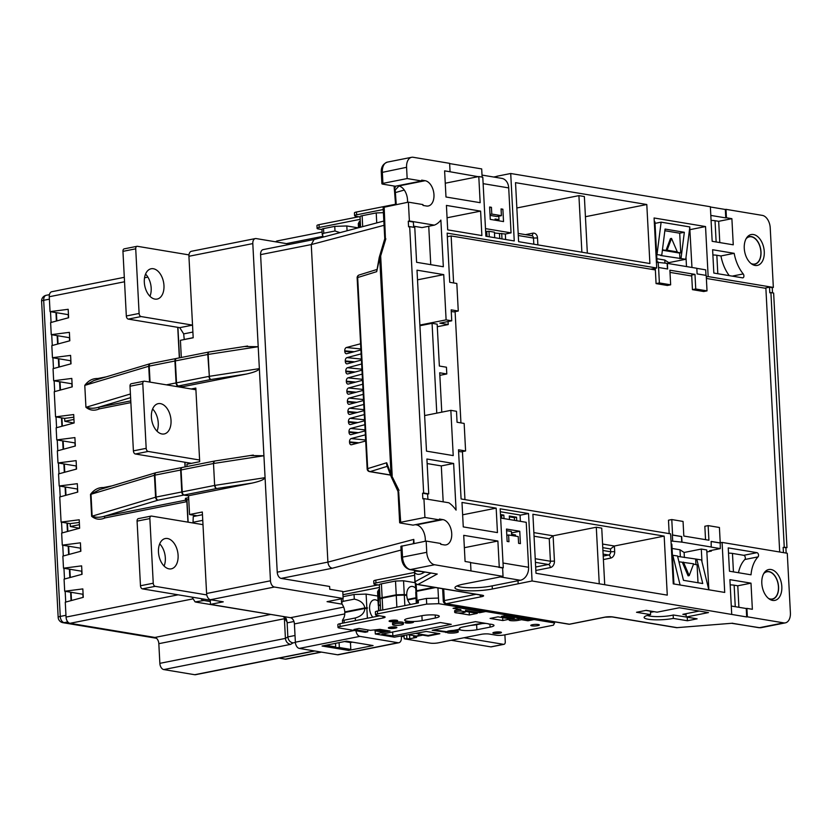 <?xml version="1.0" encoding="UTF-8"?>
<svg xmlns="http://www.w3.org/2000/svg" width="832" height="832" viewBox="0 0 832 832"><rect width="100%" height="100%" fill="white"/><g stroke="black" fill="none" stroke-linecap="round" stroke-linejoin="round"><path stroke-width="1.25" d="M394.472 620.682L391.945 620.984L394.472 620.682M391.165 621.348L396.23 620.755L391.165 621.348M410.322 622.118L407.794 622.409L410.322 622.118M407.014 622.773L412.079 622.19L407.014 622.773M393.713 627.474L391.175 627.775L393.713 627.474M390.406 628.139L395.46 627.546L390.406 628.139M498.274 632.497L495.747 632.788L498.274 632.497M494.967 633.152L500.032 632.57L494.967 633.152M395.918 627.037A4.295 0.77 177 0 0 391.144 627.047A4.295 0.77 177 0 0 388.326 627.921A4.295 0.77 177 0 0 389.303 628.358A4.295 0.77 177 0 0 394.077 628.347A4.295 0.77 177 0 0 396.895 627.474A4.295 0.77 177 0 0 395.918 627.037M412.526 621.681A4.295 0.77 177 0 0 407.753 621.691A4.295 0.77 177 0 0 404.934 622.565A4.295 0.77 177 0 0 405.912 622.991A4.295 0.77 177 0 0 410.686 622.981A4.295 0.77 177 0 0 413.504 622.118A4.295 0.77 177 0 0 412.526 621.681M396.677 620.246A4.295 0.77 177 0 0 391.903 620.256A4.295 0.77 177 0 0 389.085 621.13A4.295 0.77 177 0 0 390.062 621.566A4.295 0.77 177 0 0 394.836 621.556A4.295 0.77 177 0 0 397.654 620.682A4.295 0.77 177 0 0 396.677 620.246M500.479 632.06A4.295 0.77 177 0 0 495.706 632.07A4.295 0.77 177 0 0 492.887 632.944A4.295 0.77 177 0 0 493.865 633.37A4.295 0.77 177 0 0 498.638 633.36A4.295 0.77 177 0 0 501.457 632.486A4.295 0.77 177 0 0 500.479 632.06M538.366 624.53A4.295 0.77 177 0 0 533.593 624.541A4.295 0.77 177 0 0 530.774 625.414A4.295 0.77 177 0 0 531.752 625.841A4.295 0.77 177 0 0 536.526 625.83A4.295 0.77 177 0 0 539.344 624.967A4.295 0.77 177 0 0 538.366 624.53M514.166 617.209L514.228 618.498L511.15 619.112A5.72 1.019 177 0 0 509.07 620.017A5.72 1.019 177 0 0 510.38 620.599A5.72 1.019 177 0 0 518.419 620.329L521.508 619.715L527.956 620.786L534.134 619.559L554.58 622.97L554.528 621.837M510.598 619.237A5.72 1.019 177 0 0 518.346 618.925L521.144 618.363M433.69 629.959L446.93 631.738L446.961 632.299A5.72 1.019 177 0 0 446.95 632.362A5.72 1.019 177 0 0 448.261 632.944A5.72 1.019 177 0 0 454.626 632.923A5.72 1.019 177 0 0 458.38 631.769A5.72 1.019 177 0 0 457.07 631.186A5.72 1.019 177 0 0 453.461 631.01L453.43 630.448L459.878 629.169A10.722 1.914 177 0 1 459.326 628.607A10.722 1.914 177 0 1 463.216 626.912L476.434 624.281A10.722 1.914 177 0 1 486.044 623.418M446.93 631.738A5.72 1.019 -3 0 1 453.43 630.448M447.408 631.353A5.72 1.019 177 0 0 448.188 631.53A5.72 1.019 177 0 0 456.778 631.145M393.827 625.186A5.439 0.967 177 0 0 399.87 625.175A5.439 0.967 177 0 0 403.437 624.073A5.439 0.967 177 0 0 402.199 623.532A5.439 0.967 177 0 0 396.146 623.542A5.439 0.967 177 0 0 392.579 624.645A5.439 0.967 177 0 0 393.827 625.186M403.437 624.073L403.364 622.669A5.439 0.967 177 0 0 402.126 622.118A5.439 0.967 177 0 0 396.074 622.138A5.439 0.967 177 0 0 392.506 623.241L392.579 624.645M339.092 642.637L339.342 647.525L335.327 647.66L334.672 647.369L335.712 646.922L325.811 645.268M771.004 569.504A15.735 9.745 78.8 0 0 764.733 572.083A15.735 9.745 78.8 0 0 762.258 586.851A15.735 9.745 78.8 0 0 770.193 599.56A15.735 9.745 78.8 0 0 772.626 600.413A15.735 9.745 78.8 0 0 781.82 586.622A15.735 9.745 78.8 0 0 771.004 569.504M769.163 598.915A14.082 8.715 78.8 0 0 770.338 599.227A14.082 8.715 78.8 0 0 778.565 586.882A14.082 8.715 78.8 0 0 768.893 571.563A14.082 8.715 78.8 0 0 764.026 573.071M753.449 234.53A15.735 9.745 78.8 0 0 747.178 237.11A15.735 9.745 78.8 0 0 744.713 251.888A15.735 9.745 78.8 0 0 752.638 264.586A15.735 9.745 78.8 0 0 755.071 265.439A15.735 9.745 78.8 0 0 764.265 251.649A15.735 9.745 78.8 0 0 753.449 234.53M751.608 263.942A14.082 8.715 78.8 0 0 752.783 264.254A14.082 8.715 78.8 0 0 761.01 251.909A14.082 8.715 78.8 0 0 751.338 236.59A14.082 8.715 78.8 0 0 746.47 238.108M673.15 615.046L673.327 618.415A17.878 3.193 -3 0 1 648.201 619.258A17.878 3.193 -3 0 1 644.114 617.458A17.878 3.193 -3 0 1 650.603 614.63L636.511 612.279L646.204 610.355L657.114 612.175L679.359 607.755L708.458 612.591L686.202 617.011L697.112 618.831L687.419 620.755L673.327 618.415M520.073 515.216L528.538 513.531L532.074 580.975L492.346 589.004A22.88 4.087 -3 0 1 460.169 590.086A22.88 4.087 -3 0 1 454.948 587.787A22.88 4.087 -3 0 1 463.247 584.168L503.048 576.389L434.616 564.751L410.384 569.566L437.247 574.038L417.872 584.49L482.3 595.223A2.86 2.184 99.5 0 1 481.686 595.234L481.905 595.254M167.482 538.512A15.444 9.568 78.8 0 0 165.266 538.543A15.444 9.568 78.8 0 0 158.621 553.8A15.444 9.568 78.8 0 0 169.073 568.87A15.444 9.568 78.8 0 0 171.288 568.838A15.444 9.568 78.8 0 0 177.944 553.571A15.444 9.568 78.8 0 0 167.482 538.512M153.348 268.736A15.444 9.568 78.8 0 0 151.133 268.767A15.444 9.568 78.8 0 0 144.477 284.034A15.444 9.568 78.8 0 0 154.939 299.094A15.444 9.568 78.8 0 0 157.154 299.062A15.444 9.568 78.8 0 0 163.81 283.795A15.444 9.568 78.8 0 0 153.348 268.736M160.42 403.624A15.444 9.568 78.8 0 0 158.205 403.655A15.444 9.568 78.8 0 0 151.549 418.922A15.444 9.568 78.8 0 0 162.011 433.982A15.444 9.568 78.8 0 0 164.226 433.95A15.444 9.568 78.8 0 0 170.872 418.683A15.444 9.568 78.8 0 0 160.42 403.624M746.096 238.753A13.874 8.59 -101.2 0 1 749.351 236.818A13.874 8.59 -101.2 0 1 751.348 236.798A13.874 8.59 -101.2 0 1 760.739 250.318A13.874 8.59 -101.2 0 1 754.759 264.025A13.874 8.59 -101.2 0 1 752.773 264.056A13.874 8.59 -101.2 0 1 751.015 263.494M763.651 573.716A13.874 8.59 -101.2 0 1 766.906 571.792A13.874 8.59 -101.2 0 1 768.903 571.761A13.874 8.59 -101.2 0 1 778.294 585.291A13.874 8.59 -101.2 0 1 772.314 598.998A13.874 8.59 -101.2 0 1 770.328 599.019A13.874 8.59 -101.2 0 1 768.57 598.458M360.526 225.919L359.674 226.096L359.434 227.5M416.01 597.761L407.534 599.446M380.39 604.833L378.487 605.218L378.966 594.225L379.818 594.048M405.205 595.254L406.734 594.953A10.015 6.198 -101.2 0 1 411.154 586.477A10.015 6.198 -101.2 0 1 412.589 586.456A10.015 6.198 -101.2 0 1 415.501 587.985M372.778 617.178A10.015 6.198 -101.2 0 1 369.595 606.809A10.015 6.198 -101.2 0 1 373.994 599.841A10.015 6.198 -101.2 0 1 375.43 599.82A10.015 6.198 -101.2 0 1 378.05 601.099M664.175 536.12L667.274 595.13L535.995 573.279L532.896 514.259L664.175 536.12L614.39 546.01L610.522 548.954L602.774 547.664M532.074 580.975L746.689 616.949L746.252 608.514L731.286 606.029M188.76 499.418L186.961 499.772L188.136 522.174M181.792 491.962L180.638 470.038L154.929 475.145L156.083 497.068L181.792 491.962A2.86 1.768 78.8 0 0 183.758 495.071L158.049 500.178L104.052 516.35L185.38 500.198L186.878 501.654L187.949 522.142M200.928 598.614A5.72 3.546 78.8 0 0 201.854 599.726L202.301 599.633A5.72 3.546 78.8 0 0 203.965 600.506L195.125 601.91L192.015 597.126M177.736 327.33L179.338 357.874M177.923 327.361L179.514 357.843M581.88 252.21L578.916 195.634L516.849 207.969M578.916 195.634L584.366 196.539L587.34 253.115M585.426 216.715L646.797 204.516L515.518 182.666L518.617 241.675L649.896 263.536L646.797 204.516M411.622 157.3A11.44 7.082 78.8 0 0 406.578 167.315L381.306 172.578C380.91 167.346 382.938 163.862 387.39 162.115L411.622 157.3A11.44 7.082 78.8 0 1 413.254 157.29L449.623 163.342L450.06 171.766L444.61 170.862L445.983 196.997L480.158 202.686L478.795 176.55L482.789 177.216L485.888 236.226L514.249 240.947L510.713 173.503L710.362 206.742L712.171 241.311L733.262 244.816L731.89 218.681L718.671 221.312L715.031 220.709L716.144 241.966M413.65 227.271L413.379 222.05L408.283 221.208L409.386 220.99L408.398 202.155L422.947 204.578L422.989 205.421L426.442 206.003A12.875 7.966 78.8 0 0 428.293 205.982A12.875 7.966 78.8 0 0 433.836 193.253A12.875 7.966 78.8 0 0 425.121 180.71L421.668 180.138L421.71 180.981L407.16 178.558L406.578 167.315M409.386 220.99L434.335 225.139A33.03 20.457 78.8 0 0 440.877 220.095L443.331 266.75L416.603 262.298L414.773 227.458L409.677 226.606L423.644 493.012L428.73 493.854L426.91 459.014L453.638 463.466L456.082 510.12A33.03 20.457 -101.2 0 0 448.885 502.788L423.935 498.628L424.923 517.462L439.473 519.886L439.421 519.033L442.884 519.615A12.875 7.966 78.8 0 1 451.599 532.158A12.875 7.966 78.8 0 1 446.056 544.877A12.875 7.966 78.8 0 1 444.205 544.908L440.752 544.326L440.71 543.483L426.161 541.06L426.754 552.302A11.44 7.082 78.8 0 0 434.616 564.751M528.538 513.531L500.167 508.81L503.266 567.83L499.262 567.164L497.89 541.029L463.715 535.34L465.078 561.475L470.538 562.38L470.974 570.814M731.63 623.293L759.481 627.682L783.713 622.866L747.354 616.814L746.907 608.39L752.367 609.294L750.994 583.159L729.903 579.654L731.713 614.214M783.713 622.866A11.44 7.082 78.8 0 0 785.356 622.856A11.44 7.082 78.8 0 0 790.4 612.841L787.28 553.27L722.093 542.412L724.714 592.436L673.254 583.866L670.634 533.853L461.084 498.961L458.505 449.79L465.598 450.965L464.152 423.426L457.059 422.25L456.487 411.289L450.85 410.353L453.222 455.593L426.494 451.142L417.009 270.171L443.737 274.622L446.108 319.862L451.745 320.798L451.173 309.837L458.266 311.022L456.82 283.483L449.727 282.298L447.148 233.126L656.708 268.008L654.087 217.984L705.536 226.554L708.157 276.578L773.344 287.425L770.224 227.854A11.44 7.082 78.8 0 0 762.362 215.394L725.993 209.342L726.44 217.776L731.89 218.681M734.167 253.323A32.895 20.363 78.8 0 0 743.215 273.926A2.288 1.414 -101.2 0 1 743.891 276.286A2.288 1.414 -101.2 0 1 742.893 277.836A2.288 1.414 -101.2 0 1 742.56 277.846L713.835 273.062L712.608 249.735L734.167 253.323L720.949 255.954L716.841 255.268L717.808 273.728M480.605 211.12L446.42 205.421L447.699 229.871L481.884 235.56L480.605 211.12L447.065 217.776M728.239 547.893L729.456 571.22L751.015 574.808A32.895 20.363 -101.2 0 1 758.046 556.878L744.827 559.51A2.288 1.414 78.8 0 0 745.212 557.076A2.288 1.414 78.8 0 0 743.756 555.308L756.964 552.677L728.239 547.893M756.964 552.677A2.288 1.414 -101.2 0 1 758.43 554.455A2.288 1.414 -101.2 0 1 758.046 556.878M461.989 502.455L496.174 508.144L497.453 532.594L463.268 526.906L461.989 502.455M447.335 236.714L451.142 235.955L453.606 282.942M455.104 311.646L460.938 422.895M462.436 451.599L464.953 499.606M448.053 321.537L448.219 324.553L439.847 323.17L451.745 320.798M437.289 326.726L448.219 324.553M439.837 375.346L446.794 373.963L446.441 367.214L439.358 366.038L437.164 324.168L432.068 323.315L419.921 325.728M419.89 325.073L446.108 319.862M417.518 279.833L443.737 274.622M786.978 547.643L784.254 547.196L770.91 292.594L773.635 293.041L786.978 547.643L783.151 547.414L783.432 552.625M495.134 220.189L495.071 219.003L498.982 219.648L498.794 216.185M501.093 209.581L502.882 209.217L501.062 208.915L501.415 215.665L497.016 216.538L490.048 215.384M482.009 175.084L501.769 178.37A11.44 8.746 99.5 0 1 508.706 187.907L511.056 232.866L485.482 228.613M502.882 209.217L503.526 221.582L490.256 219.378L489.611 207.012L491.431 207.314L489.642 207.667M501.415 215.665L491.785 214.063L491.431 207.314M505.617 239.512L505.336 234.01L511.056 232.866M494.468 233.002L505.336 234.01M501.696 233.397L501.987 238.909M494.707 237.702L494.426 232.19L488.966 231.286L489.258 236.787M696.821 268.278L667.368 263.38L667.659 268.996L658.57 267.488L659.381 282.942L670.654 284.814L669.885 270.202L694.98 274.383L695.75 288.995L707.023 290.867L706.212 275.413L697.112 273.905L696.821 268.278M656.406 262.236L667.368 263.38M696.831 268.362L705.692 269.838L705.983 275.371M658.06 261.903L658.57 267.488M652.683 269.506L655.314 268.986L656.074 283.598L659.381 282.942M695.75 288.995L692.442 289.65L703.716 291.522L707.023 290.867M668.928 262.621L668.98 263.64M664.862 230.724L679.702 233.199L684.341 232.274L665.07 229.06L661.752 255.278L660.65 255.497L685.755 259.272L668.772 262.642L664.799 260.052L664.966 263.058M661.752 255.278L656.666 254.561M656.885 258.731L664.799 260.052M677.29 251.888L667.108 250.193L671.528 238.399L677.29 251.888L676.187 252.106L680.732 252.866L679.702 233.199M662.438 249.818L666.006 250.411L670.426 238.618L671.528 238.399M657.02 254.488L661.118 222.165L655.034 223.371M685.755 259.272L689.842 226.938L661.118 222.165M679.921 258.71L679.63 253.084L680.732 252.866M681.023 258.482L684.341 232.274M706.285 276.942L708.157 276.578M692.442 289.65L691.673 275.038L694.98 274.383M650.77 269.183L656.708 268.008M764.691 288.153L769.517 287.186L769.808 292.812L770.91 292.594M772.522 292.864L772.242 287.643L769.517 287.186M772.242 287.643L773.344 287.425M478.795 176.55L445.255 183.217M719.794 242.58L718.671 221.312M515.559 536.141L515.497 534.955L511.586 534.3L511.441 531.492L506.574 530.681M508.602 534.976L518.232 536.578L518.586 543.327L520.406 543.629L519.761 531.263L506.49 529.058L507.135 541.424L508.955 541.726L508.602 534.976L506.813 535.33M604.718 584.719L601.744 528.133L596.294 527.228L553.114 535.808L554.445 561.101A5.72 4.378 -80.5 0 1 550.337 567.59L535.85 570.471M596.294 527.228L599.258 583.804M711.433 547.05L681.98 542.142L681.678 536.526L672.589 535.007L671.778 519.553L683.051 521.435L683.821 536.047L708.916 540.218L708.146 525.606L719.42 527.488L720.231 542.942L711.142 541.424L711.214 547.092L720.304 548.6L720.231 542.942M671.008 540.998L681.98 542.142M673.93 583.981L671.84 544.159L671.174 544.045M684.382 557.513L684.112 552.479L679.983 549.775L672.069 548.454M684.112 552.479L701.303 549.058L701.969 561.829M708.843 589.794L706.753 549.973L701.303 549.058M706.857 551.97L711.422 551.065L711.381 550.378M720.304 548.6L709.509 550.753L711.422 551.065M677.612 556.379L696.779 559.177L702.749 583.544L683.478 580.33L677.508 555.963L672.422 555.246M708.812 589.784L701.511 559.957L696.779 559.177M693.493 564.2L697.081 564.793L698.017 582.754M682.344 562.338L688.106 575.838L689.208 575.619L693.628 563.815L678.933 561.777M497.89 541.029L464.36 547.695M499.262 567.164L470.548 562.619M750.994 583.159L737.776 585.79L738.91 607.298M737.776 585.79L734.136 585.177L735.259 606.684M314.09 239.491L311.262 244.566L327.902 562.11C328.338 565.531 329.784 567.58 332.238 568.256L281.164 578.406L329.618 586.466L329.774 589.274L342.774 591.448L343.138 598.468L274.404 587.028L210.527 599.716A5.72 3.546 -101.2 0 1 206.783 594.922A5.72 3.546 -101.2 0 1 206.596 593.497L270.473 580.798A5.72 3.546 78.8 0 0 274.404 587.028M453.461 631.01L459.909 629.73L459.878 629.169M488.53 623.834L475.457 621.66L432.172 630.261L446.961 632.299M488.54 624.042A10.722 1.914 -3 0 1 494 625.414A10.722 1.914 -3 0 1 490.1 627.12L476.882 629.741A10.722 1.914 -3 0 1 459.909 629.73M554.58 622.97L553.426 625.186L504.306 634.951A5.72 1.019 177 0 1 496.267 635.222L489.268 634.057A5.72 1.019 -3 0 0 481.218 634.327L438.266 642.855A5.72 1.019 177 0 1 430.227 643.126L404.227 638.799L409.781 638.758L416.603 637.406L413.702 636.917L422.729 635.128L428.178 636.033L439.858 633.714L426.223 631.446L394.41 637.166L375.315 633.984L390.073 631.051L379.891 629.366L370.292 630.334L359.018 628.462L353.954 629.47L367.775 631.769L365.134 632.289L339.31 627.994A5.72 1.019 177 0 1 338.01 627.422L337.854 624.614A5.72 1.019 -3 0 1 339.934 623.709L379.662 615.805M514.228 618.498L501.415 616.366L507.582 615.139L485.763 611.51L479.596 612.737L465.473 610.386L465.546 611.79L460.876 611.01L460.803 609.606A5.439 0.967 177 0 0 454.626 610.896L454.698 612.3A5.439 0.967 177 0 0 460.013 612.997A5.439 0.967 177 0 0 465.546 611.79M460.803 609.606L453.045 608.317L459.212 607.09L438.766 603.689L426.702 604.094L426.4 598.468L418.257 600.09L418.402 602.898L377.426 611.042L377.572 613.85L426.702 604.094M377.572 613.85A5.72 1.019 177 0 0 375.502 614.754A5.72 1.019 177 0 0 376.802 615.337L383.802 616.502A5.72 1.019 -3 0 1 385.112 617.074A5.72 1.019 -3 0 1 383.042 617.978L382.949 616.356M339.934 623.709L340.08 626.517L383.042 617.978M340.08 626.517A5.72 1.019 177 0 0 338.01 627.422M381.961 634.13L440.336 622.534L451.246 624.343L392.87 635.95L381.961 634.13M510.734 618.966L502.798 620.537L490.079 618.426L498.004 616.845L510.734 618.966M465.535 611.437L477.277 613.392L469.352 614.973L457.496 612.997M435.375 617.999L422.157 620.63A10.722 1.914 -3 0 1 410.821 621.462A10.722 1.914 -3 0 1 404.633 620.058A10.722 1.914 -3 0 1 408.522 618.363L421.741 615.732A10.722 1.914 -3 0 1 433.077 614.9A10.722 1.914 -3 0 1 439.265 616.304A10.722 1.914 -3 0 1 435.375 617.999L435.219 615.025M319.02 224.661L319.166 227.469A5.72 1.019 177 0 0 317.096 228.374L316.95 225.566A5.72 1.019 -3 0 1 319.02 224.661L358.758 216.767M356.512 212.004L356.658 214.812A5.72 1.019 177 0 0 354.588 215.717L354.442 212.909A5.72 1.019 -3 0 1 356.512 212.004L395.543 204.246M346.33 612.175L344.781 611.915A10.015 6.198 -101.2 0 0 342.618 605.01L341.536 602.649L343.054 601.359L354.297 599.123L354.047 594.495L366.111 594.09L366.839 607.859L367.567 607.984L365.03 608.483M375.149 630.822L375.315 633.984M344.802 612.477A10.015 6.198 -101.2 0 1 343.335 618.779L342.462 620.266L344.042 620.204L355.285 617.978C361.327 616.21 364.52 613.049 364.853 608.494L344.802 612.477M404.04 635.315L404.227 638.799M367.38 618.249L366.86 608.421L367.567 607.984M437.934 587.943L438.766 603.689M435.614 587.558L416.53 591.354L417.102 602.316L418.257 600.09M416.146 584.064L416.499 590.793L434.054 587.298M459.16 605.956L459.212 607.09M379.35 585.114L375.19 584.418A5.72 1.019 177 0 1 373.88 583.846L373.734 581.038A5.72 1.019 -3 0 1 375.804 580.133L414.378 572.468M396.874 607.173L396.261 595.379L382.158 598.177A5.72 1.019 177 0 0 380.089 599.082L380.682 610.397M382.127 597.615L396.23 594.818L395.512 581.048L381.41 583.846L382.127 597.615A5.72 1.019 -3 0 0 380.058 598.52A5.72 1.019 -3 0 0 380.286 598.79M416.302 603.314L415.761 592.831L416.53 591.354M415.251 583.107L416.021 592.322M404.851 605.592L404.3 595.109L406.754 595.514A10.015 6.198 -101.2 0 0 410.55 604.458M415.054 582.691L403.551 580.778L404.269 594.547L406.734 594.953M378.934 605.696L378.29 605.582L377.572 591.812L378.726 589.597L378.966 594.225M378.56 610.813L378.508 605.779L379.049 610.719M377.79 596.034L366.111 594.09M344.781 611.915L364.822 607.932C364.01 603.408 360.506 600.475 354.297 599.123M378.508 605.779L380.411 605.394M407.722 599.976L416.042 598.322M404.3 595.109L396.261 595.379M396.23 594.818L404.269 594.547M395.512 581.048L403.551 580.778M415.73 592.27L416.499 590.793M366.86 608.421L364.853 608.494M355.42 620.63L355.285 617.978M364.822 607.932L366.839 607.859M380.058 598.52L379.33 584.75A5.72 1.019 -3 0 1 381.41 583.846M323.409 237.026A10.015 6.198 78.8 0 0 323.326 236.881L322.244 234.52L321.963 229.278A4.295 0.77 -3 0 1 323.523 228.602L323.762 233.23L322.244 234.52M321.984 229.549L318.396 228.956A5.72 1.019 177 0 1 317.096 228.374M360.058 216.986L355.898 216.289A5.72 1.019 177 0 1 354.588 215.717M358.488 227.75L358.28 223.683L359.424 221.468L359.674 226.096M358.124 227.843L346.819 225.961L347.069 230.766M376.74 222.924L376.22 212.919L362.118 215.717L362.69 226.637M339.986 232.638L334.994 230.994L323.762 233.23M376.22 212.919L383.406 212.68M334.994 230.994L334.755 226.366L346.819 225.961M360.599 227.188L360.038 216.622A5.72 1.019 -3 0 1 362.118 215.717M356.658 214.812L383.24 209.529M534.071 618.426L534.134 619.559M482.31 623.553L476.622 624.686A10.722 1.914 -3 0 1 470.756 625.414M457.486 607.766L460.127 607.246L484.858 611.364L482.206 611.884L457.465 607.443M460.127 607.246L460.065 606.112M484.858 611.364L484.796 610.23M485.701 610.376L485.763 611.51M507.52 614.006L507.582 615.139M379.579 589.42L378.726 589.597M354.047 594.495L343.044 596.69M375.804 580.133L375.96 582.941L414.523 575.276M342.94 594.714L379.475 587.454M342.794 591.906L378.05 584.896M290.212 244.244L256.142 238.566A5.72 3.546 78.8 0 0 255.33 238.576A5.72 3.546 78.8 0 0 252.803 243.589L263.921 455.749L213.897 463.445A2.86 1.383 -98.7 0 1 214.885 460.99A2.86 1.383 -98.7 0 1 215.166 461.001M270.473 580.798L265.075 477.672C264.326 479.534 259.99 481.333 252.075 483.09L216.611 488.54A2.86 1.383 -98.7 0 1 215.041 485.358L265.075 477.672L263.921 455.749L250.63 455.551M281.164 578.406A5.72 3.546 -101.2 0 1 277.233 572.177L327.902 562.11L413.795 539.396L414.014 543.483M384.072 225.306L311.262 244.566L260.593 254.634L277.233 572.177M260.593 254.634A5.72 3.546 -101.2 0 1 263.11 249.621L314.007 239.512M360.287 221.291L359.424 221.468M334.755 226.366L323.523 228.602M192.317 599.009L69.982 623.314L154.898 637.447L270.358 614.505M69.982 623.314A5.72 3.546 -101.2 0 1 66.05 617.084L178.131 594.818M124.54 281.767L49.265 296.733L50.045 311.626L68.172 309.296L68.619 317.73L50.617 322.587L51.251 334.662L69.378 332.342L69.826 340.777L51.823 345.623L52.458 357.708L70.595 355.389L71.032 363.813L53.04 368.67L53.664 380.754L71.802 378.425L72.238 386.859L54.246 391.716L55.557 416.863L73.694 414.544L74.131 422.968L56.139 427.825L56.763 439.91L74.901 437.58L75.338 446.014L57.346 450.871L57.98 462.946L76.107 460.626L76.544 469.061L58.552 473.907L59.186 485.992L77.314 483.673L77.75 492.097L59.758 496.954L61.079 522.101L79.206 519.782L79.643 528.206L61.651 533.062L62.286 545.147L80.413 542.818L80.86 551.252L62.858 556.109L63.492 568.194L81.619 565.864L82.066 574.298L64.064 579.145L64.698 591.23L82.826 588.91L83.273 597.334L65.27 602.191L66.05 617.084M321.485 652.111L286.083 659.142A5.72 3.546 -101.2 0 1 285.262 659.152L321.058 652.038M279.032 658.112L285.262 659.152M314.829 650.998L195.52 674.71A5.72 3.546 -101.2 0 1 194.698 674.71L163.79 669.573A5.72 3.546 -101.2 0 1 159.858 663.343L158.829 643.677A5.72 3.546 78.8 0 0 154.898 637.447M401.326 636.303L404.123 636.771M356.002 630.77A5.72 3.546 78.8 0 0 359.882 636.376L398.06 642.73A5.72 3.546 78.8 0 0 398.882 642.72A5.72 3.546 78.8 0 0 401.398 637.718L401.305 635.794M398.882 642.72L338.302 654.763A5.72 3.546 -101.2 0 1 337.48 654.774L299.302 648.409A5.72 3.546 -101.2 0 1 295.37 642.19L294.414 623.927A5.72 3.546 78.8 0 0 290.482 617.698L343.678 607.121M373.079 645.57L348.629 650.426L322.078 646.017L346.528 641.15L373.079 645.57M335.525 643.344L335.712 646.922M339.342 647.525L350.802 649.428L348.598 649.865L348.629 650.426M350.438 642.522L350.802 649.428M401.315 636.147L404.113 636.615M290.482 617.698L210.475 604.375L223.257 601.838L210.527 599.716M342.118 604.167L327.059 601.661L343.138 598.468M275.714 241.821A5.72 3.546 -101.2 0 1 277.129 240.947L322.109 232.014M437.247 574.038L409.76 569.587C404.83 568.038 402.074 564.034 401.482 557.575L400.889 546.333L426.161 541.06M398.674 491.826L400.691 522.278L424.923 517.462M427.908 499.294L427.627 494.073L422.542 493.23L422.833 498.846L423.935 498.628M422.542 493.23L423.644 493.012M408.283 221.208L408.574 226.824L409.677 226.606M379.746 255.434L380.671 255.954L379.704 257.795A2.86 0.562 -167.7 0 1 379.246 257.358L384.769 238.763L383.126 207.428L408.398 202.155M746.689 616.949L747.354 616.814M364.842 424.694L350.667 428.449A2.86 1.83 -84.3 0 0 348.982 431.746L349.014 432.307A2.86 1.83 -84.3 0 0 350.563 434.668A2.86 1.83 -84.3 0 0 350.99 434.626L365.175 430.882M365.373 434.814L351.198 438.568A2.86 1.83 -84.3 0 0 349.513 441.865L349.544 442.426A2.86 1.83 -84.3 0 0 351.094 444.787A2.86 1.83 -84.3 0 0 351.52 444.746L365.706 441.002M364.312 414.586L350.137 418.33A2.86 1.83 -84.3 0 0 348.452 421.626L348.483 422.188A2.86 1.83 -84.3 0 0 350.033 424.549A2.86 1.83 -84.3 0 0 350.459 424.518L364.645 420.763M363.782 404.466L349.606 408.21A2.86 1.83 -84.3 0 0 347.922 411.507L347.953 412.069A2.86 1.83 -84.3 0 0 349.502 414.43A2.86 1.83 -84.3 0 0 349.929 414.398L364.114 410.644M363.262 394.347L349.076 398.102A2.86 1.83 -84.3 0 0 347.391 401.398L347.422 401.96A2.86 1.83 -84.3 0 0 348.972 404.321A2.86 1.83 -84.3 0 0 349.409 404.279L363.584 400.535M362.731 384.228L348.546 387.982A2.86 1.83 -84.3 0 0 346.861 391.279L346.892 391.841A2.86 1.83 -84.3 0 0 348.442 394.202A2.86 1.83 -84.3 0 0 348.878 394.16L363.054 390.416M362.201 374.119L348.015 377.863A2.86 1.83 -84.3 0 0 346.33 381.16L346.362 381.722A2.86 1.83 -84.3 0 0 347.911 384.082A2.86 1.83 -84.3 0 0 348.348 384.051L362.523 380.297M361.67 364L347.485 367.744A2.86 1.83 -84.3 0 0 345.8 371.041L345.831 371.602A2.86 1.83 -84.3 0 0 347.381 373.963A2.86 1.83 -84.3 0 0 347.818 373.932L361.993 370.178M361.14 353.881L346.954 357.635A2.86 1.83 -84.3 0 0 345.27 360.932L345.301 361.494A2.86 1.83 -84.3 0 0 346.85 363.854A2.86 1.83 -84.3 0 0 347.287 363.813L361.462 360.069M360.61 343.762L346.424 347.516A2.86 1.83 -84.3 0 0 344.739 350.813L344.77 351.374A2.86 1.83 -84.3 0 0 346.32 353.735A2.86 1.83 -84.3 0 0 346.757 353.694L360.932 349.95M415.324 524.68L416.447 524.867A12.875 7.966 -101.2 0 1 425.266 541.237M400.691 522.278L399.651 522.725L400.306 523.016L413.036 525.138L439.473 519.886M387.39 162.115A11.44 7.082 78.8 0 0 382.346 172.13L382.928 183.373L407.16 178.558M397.561 185.775L398.684 185.962A12.875 7.966 -101.2 0 1 407.503 202.342M382.928 183.373L381.898 183.82L382.543 184.111L395.273 186.233L421.71 180.981M151.122 516.09A2.86 1.768 78.8 0 0 149.864 518.586L153.244 583.222A2.86 1.768 78.8 0 0 155.21 586.331L142.438 588.869A2.86 1.768 -101.2 0 1 140.473 585.759L137.082 521.123A2.86 1.768 -101.2 0 1 138.341 518.627L151.122 516.09A2.86 1.768 78.8 0 1 151.528 516.079L202.987 524.649L206.596 593.497M155.21 586.331L206.783 594.922M193.014 522.985L193.253 516.547L202.467 514.717M142.438 588.869L202.259 598.832L202.301 599.633M164.102 566.051A15.444 9.568 78.8 0 0 159.692 543.868M136.978 246.314A2.86 1.768 78.8 0 0 135.72 248.81L139.11 313.446A2.86 1.768 78.8 0 0 141.076 316.555L128.294 319.103A2.86 1.768 -101.2 0 1 126.329 315.983L122.949 251.358A2.86 1.768 -101.2 0 1 124.207 248.851L136.978 246.314A2.86 1.768 78.8 0 1 137.394 246.303L188.968 254.894A5.72 3.546 -101.2 0 1 191.443 251.274L255.33 238.576M141.076 316.555L192.535 325.125L193.19 337.771L180.419 340.309L181.314 357.49M252.803 243.589L188.926 256.277L192.535 325.125L179.754 327.662L183.685 333.892L184.236 339.55M188.926 256.277A5.72 3.546 -101.2 0 1 188.968 254.894M128.294 319.103L179.754 327.662M149.958 296.275A15.444 9.568 78.8 0 0 145.548 274.092M144.05 381.202A2.86 1.768 78.8 0 0 142.792 383.698L146.182 448.334A2.86 1.768 78.8 0 0 148.148 451.443L135.366 453.991A2.86 1.768 -101.2 0 1 133.401 450.871L130.01 386.235A2.86 1.768 -101.2 0 1 131.279 383.739L144.05 381.202A2.86 1.768 78.8 0 1 144.466 381.191L195.915 389.761L199.69 461.698L186.909 464.235L187.034 466.523M148.148 451.443L199.597 460.013M135.366 453.991L191.485 463.33M157.03 431.163A15.444 9.568 78.8 0 0 152.62 408.98M192.889 332.062L183.685 333.892M193.19 337.678L183.976 339.508M197.07 515.788L189.55 514.54L202.322 512.002L202.987 524.649M191.256 388.981L195.832 388.076L195.915 389.761M181.085 469.955L182.229 491.868L214.646 485.43L213.502 463.507L181.085 469.955A2.86 1.768 -101.2 0 1 182.343 467.449L214.76 461.011A2.86 1.768 -101.2 0 1 214.833 461.001M252.075 483.09L188.562 495.716L189.55 514.54M188.562 495.716L184.194 494.988A2.86 1.768 -101.2 0 1 182.229 491.868M178.485 385.954A2.86 1.768 -101.2 0 1 176.519 382.834L208.936 376.397A2.86 1.768 78.8 0 0 210.902 379.506A2.86 1.383 -98.7 0 1 209.331 376.324L259.355 368.638C258.606 370.5 254.28 372.299 246.366 374.057L210.902 379.506L178.485 385.954L182.842 386.682L182.894 387.587M209.456 351.967A2.86 1.383 81.3 0 0 209.165 351.957A2.86 1.383 81.3 0 0 208.177 354.411L209.331 376.324L207.782 354.474L175.365 360.922L176.519 382.834M175.365 360.922A2.86 1.768 -101.2 0 1 176.634 358.415L209.05 351.978A2.86 1.768 78.8 0 0 207.782 354.474L258.211 346.715L244.92 346.518M246.366 374.057L182.842 386.682M210.475 604.375L210.257 600.163L202.259 598.832M195.458 515.528L195.489 516.11M184.995 462.249L185.234 466.877M203.965 600.506L210.33 601.567M195.905 602.108L283.618 616.554M166.41 384.852L176.072 382.928L174.928 361.005L149.219 366.111L150.062 382.127M182.853 386.838L178.038 386.038L175.999 386.443M183.758 495.071L188.573 495.872M91.645 516.308L156.083 497.068A2.86 1.768 -101.2 0 0 158.049 500.178A2.86 2.267 -106.7 0 1 155.584 497.193L154.43 475.27L91 494.27L92.144 516.194C95.524 517.566 99.497 517.629 104.052 516.35L105.04 517.91C100.142 520.083 95.67 519.553 91.645 516.308L90.501 494.395C94.058 489.653 98.374 487.375 103.449 487.562A1.435 0.884 -101.2 0 1 103.241 488.498M184.808 462.218L185.047 466.908M130.614 397.654L98.342 407.316L99.32 408.876C94.422 411.05 89.96 410.519 85.935 407.274L84.781 385.362C88.348 380.619 92.664 378.342 97.739 378.529A1.435 0.884 -101.2 0 1 97.531 379.465M79.466 524.68L70.314 526.5L70.169 523.619L79.342 522.444M70.169 523.619L61.079 522.101M65.728 602.077L65.156 591.313M64.511 579.03L63.95 568.266M63.305 555.984L62.743 545.22M62.098 532.938L61.537 522.184M60.206 496.829L59.644 486.065M58.999 473.793L58.438 463.029M57.793 450.746L57.231 439.982M56.586 427.7L56.025 416.936M54.694 391.591L54.132 380.827M53.487 368.545L52.926 357.791M52.281 345.509L51.709 334.745M51.074 322.462L50.502 311.698M68.39 317.793L68.224 314.652L56.41 312.686L56.836 320.902M69.597 340.829L69.43 337.698L57.616 335.722L58.053 343.949M70.803 363.875L70.647 360.734L58.822 358.769L59.259 366.995M72.02 386.922L71.854 383.781L60.029 381.815L60.466 390.031M73.944 419.442L64.802 421.262L73.913 423.03M64.802 421.262L64.657 418.382L61.922 417.924L62.358 426.15M75.119 446.077L74.953 442.936L63.128 440.97L63.565 449.186M76.326 469.113L76.159 465.972L64.345 464.006L64.771 472.233M77.532 492.159L77.366 489.018L65.551 487.053L65.978 495.279M70.314 526.5L79.425 528.268M67.444 523.162L67.87 531.388M80.631 551.314L80.465 548.174L68.65 546.208L69.077 554.424M81.838 574.361L81.671 571.22L69.857 569.254L70.283 577.47M83.044 597.397L82.878 594.256L71.063 592.29L71.49 600.517M71.063 592.29L64.698 591.23M69.857 569.254L63.492 568.194M68.65 546.208L62.286 545.147M65.551 487.053L59.186 485.992M64.345 464.006L57.98 462.946M63.128 440.97L56.763 439.91M61.922 417.924L55.557 416.863M60.029 381.815L53.664 380.754M58.822 358.769L52.458 357.708M57.616 335.722L51.251 334.662M49.265 296.733A5.72 3.546 -101.2 0 1 51.782 291.72L124.301 277.316M56.41 312.686L50.045 311.626M510.713 173.503L496.808 176.27L496.881 177.559M710.819 215.415L725.774 217.911L725.338 209.477L710.372 206.981M725.338 209.477L725.993 209.342M482.123 177.102L481.686 168.917L449.634 163.582M496.818 176.405L493.688 177.029M786.157 553.082L785.886 547.862M73.83 417.196L64.657 418.382M71.053 600.631L70.616 592.218M69.846 577.595L69.41 569.171M68.64 554.549L68.203 546.135M67.434 531.502L66.986 523.089M65.541 495.394L65.094 486.98M64.334 472.347L63.887 463.934M63.128 449.311L62.681 440.887M61.922 426.265L61.474 417.851M60.029 390.156L59.582 381.742M58.812 367.11L58.375 358.696M57.606 344.063L57.169 335.65M56.399 321.027L55.962 312.603M504.889 634.837L505.263 641.826A2.86 1.768 78.8 0 1 503.994 644.322A2.86 1.768 78.8 0 1 503.589 644.332L464.027 637.738M503.994 644.322L491.223 646.859A2.86 1.768 -101.2 0 1 490.818 646.87L451.246 640.276M159.858 663.343L285.418 638.394L287.851 636.917L287.102 622.097L286.198 618.53L283.182 616.637M201.854 599.726L201.812 598.759M176.415 358.488A2.86 1.768 78.8 0 0 176.186 358.509A2.86 1.768 78.8 0 0 174.928 361.005M176.072 382.928A2.86 1.768 78.8 0 0 178.038 386.038M182.125 467.522A2.86 1.768 78.8 0 0 181.906 467.542A2.86 1.768 78.8 0 0 180.638 470.038M211.588 599.903L210.257 600.163M202.758 520.343L193.554 522.174M503.048 576.389L502.601 567.954L503.266 567.83M518.003 580.736L518.159 583.742M503.017 563.014L528.59 567.278L526.23 522.309L500.656 518.055M528.59 567.278A11.44 8.746 99.5 0 1 520.364 580.268L491.286 586.05A21.455 3.838 -3 0 1 457.101 585.905M500.323 511.732L520.062 515.018L520.395 521.342M686.036 613.683L686.202 617.011M687.242 617.302L687.419 620.755M650.426 611.166L650.603 614.63M686.088 614.858L682.843 614.318L699.223 611.062M645.902 610.418L653.786 611.728A15.59 2.787 177 0 0 650.489 612.373M647.286 615.441A15.59 2.787 177 0 0 673.39 614.994L687.887 617.292M348.598 649.865L323.606 645.705M352.498 642.148L350.522 642.543L344.552 641.545M284.346 616.97L284.388 618.727L158.829 643.677M295.017 635.492L287.851 636.917C288.34 640.328 290.087 642.314 293.072 642.886L290.638 644.363C287.654 643.791 285.906 641.805 285.418 638.394L284.388 618.727M319.166 227.469L360.183 219.326M375.96 582.941A5.72 1.019 177 0 0 373.88 583.846M375.502 614.754L375.357 611.946A5.72 1.019 -3 0 1 377.426 611.042M527.894 619.486L527.956 620.786M521.435 618.415L521.508 619.715M479.523 611.437L479.596 612.737M533.218 619.414L508.487 615.295L505.846 615.815L530.577 619.934L533.218 619.414L533.156 618.28M508.487 615.295L508.435 614.162M502.653 617.625L502.798 620.537M469.196 612.05L469.352 614.973M438.464 598.062L426.4 598.468M392.662 632.008L392.87 635.95M409.573 634.941L409.781 638.758M406.692 634.993L406.869 638.279M416.073 633.464L422.698 634.566L422.729 635.128M413.629 635.617L413.702 636.917M367.682 629.907L367.775 631.769M408.19 634.691A5.002 3.827 -80.5 0 0 408.512 634.764A5.002 3.827 -80.5 0 0 409.594 634.743A5.002 3.827 -80.5 0 0 410.956 634.14M419.484 634.026A5.002 3.827 99.5 0 1 416.863 635.96A5.002 3.827 99.5 0 1 415.782 635.981L408.512 634.764M377.634 630.271L374.993 630.802L382.637 632.07L385.278 631.54L377.614 629.814M385.278 631.54L385.206 630.25M460.876 611.01A5.439 0.967 177 0 0 454.698 612.3M422.698 634.566L428.158 635.471L428.178 636.033M428.158 635.471L438.308 633.454M445.775 631.966L445.806 632.528M728.51 553.145A8.58 1.539 -3 0 1 732.472 553.426L743.756 555.308M738.473 572.718A32.895 20.363 -101.2 0 1 744.827 559.51M746.252 608.514L746.907 608.39M496.174 508.144L462.634 514.81M730.174 584.896A8.58 1.539 -3 0 1 734.136 585.177M720.221 542.786L722.093 542.412M783.151 547.414L784.254 547.196M681.751 542.183L681.46 536.567L672.37 535.049L672.662 540.675M669.178 533.603L668.481 520.208L671.778 519.553M672.786 555.173L680.087 585.01M695.677 559.395L695.958 564.606M683.446 562.12L689.208 575.619M680.358 556.837L679.983 549.775M705.546 539.656L704.839 526.261L708.146 525.606M720.013 542.984L711.142 541.507M504.026 518.617L503.838 515.112L500.469 514.55M516.755 520.738L516.568 517.223L509.298 516.017L509.486 519.522M514.509 520.364L514.363 517.66L509.34 516.828M514.363 517.66L516.568 517.223M501.779 518.242L501.644 515.549L500.51 515.362M501.644 515.549L503.838 515.112M511.909 534.352L511.514 532.792M511.826 532.844L519.761 531.263M443.186 501.831L441.303 465.91L427.149 463.559M441.303 465.91L453.638 463.466M427.627 494.073L428.73 493.854M720.949 255.954A32.895 20.363 78.8 0 0 729.269 275.631M725.774 217.911L726.44 217.776M711.079 220.418A8.58 1.539 -3 0 1 715.031 220.709M478.13 176.686L450.06 171.766M712.889 254.987A8.58 1.539 -3 0 1 716.841 255.268M654.274 221.718L654.95 221.832L657.062 262.101M689.759 227.625L691.954 267.467M689.967 229.653L705.536 226.554M686.494 266.562L686.005 257.254M662.386 250.214L679.63 253.084M667.108 250.193L666.006 250.411M656.074 283.598L667.347 285.47L670.654 284.814M667.15 263.422L667.441 268.954M485.638 231.535L488.966 231.286M499.491 233.834L499.741 238.534M486.762 231.722L487.011 236.413M495.758 220.293L498.982 219.648M491.785 214.063L489.996 214.417M413.598 226.19L422.001 227.594L434.335 225.139M428.74 226.252L430.758 264.659M450.85 410.353L424.632 415.563M436.779 413.15L432.068 323.315M446.794 373.963L439.712 372.778L441.771 412.152M451.256 311.47L453.856 311.896L458.266 311.022M458.588 451.412L461.188 451.838L465.598 450.965M779.698 552.001L765.877 288.35L706.368 278.439M691.725 276.006L669.999 272.386M655.356 269.953L451.142 235.955M502.601 567.954L498.607 567.289M398.965 186.014L395.21 190.018L396.25 204.578M415.282 570.502L415.178 571.106L421.595 571.553M413.338 543.608L413.795 539.396M105.04 517.91L186.878 501.654L186.961 499.772L185.463 498.316L188.666 497.682M482.3 595.223A5.72 1.019 177 0 1 481.53 596.7L446.285 603.699L569.379 624.198L604.625 617.188A5.72 1.019 -3 0 1 612.674 616.918L677.092 627.65L732.628 623.21L677.248 627.63M677.092 627.65L677.175 627.682A2.86 2.86 0 0 1 676.478 627.661A2.86 2.184 99.5 0 0 677.092 627.65M384.166 206.97L385.424 238.909M379.246 257.358L376.678 271.669L357.666 277.534A2.86 2.298 -107.1 0 1 359.164 274.976A2.86 2.86 0 0 0 357.146 277.857L357.666 277.534L367.682 468.624L386.693 462.758L391.05 474.354L379.704 257.795L376.678 271.669M398.039 491.494L399.651 522.725M385.84 238.805L380.671 255.954L392.184 475.675A2.86 1.227 155.1 0 0 391.404 477.183L390.718 475.54A2.86 1.477 -20.6 0 1 391.05 474.354L399.027 490.443M390.718 475.54L386.714 464.88L386.693 462.758M387.265 466.336L370.167 471.609A2.86 2.298 -107.1 0 1 367.682 468.624L367.162 468.946L357.146 277.857M394.316 186.066L394.472 189.041A2.86 1.768 -162.1 0 0 395.21 190.018L394.43 189.966L395.574 204.714M414.669 570.398L414.471 571.74A2.86 1.362 14 0 1 415.178 571.106A2.86 2.392 -33.8 0 0 414.565 572.395L415.043 581.641A2.86 2.631 61.7 0 0 417.872 584.49A2.86 2.184 99.5 0 1 417.258 584.501L481.686 595.234M424.746 572.073L422.781 573.134A2.86 2.631 -118.3 0 1 423.041 571.792M535.226 558.709L550.42 561.236L549.245 538.751L553.114 535.808L533.863 532.605M181.906 467.542L156.198 472.649A2.86 1.768 -101.2 0 0 154.929 475.145L154.43 475.27A2.86 2.267 -106.7 0 1 155.927 472.711A2.86 2.267 -106.7 0 1 156.094 472.67M90.501 494.395L99.601 489.601M149.552 382.044L148.72 366.236A2.86 2.267 -106.7 0 1 150.218 363.678A2.86 2.267 -106.7 0 1 150.384 363.636M176.186 358.509L150.478 363.615A2.86 1.768 -101.2 0 0 149.219 366.111L85.28 385.237L93.881 380.567M130.78 400.878L98.342 407.316C93.777 408.595 89.814 408.533 86.434 407.16L130.416 393.983M518.346 618.925L518.419 620.329M492.18 585.863L492.346 589.004M602.586 544.045L614.39 546.01L614.692 551.626L610.667 551.762L610.522 548.954M603.398 559.551L610.574 558.126A5.72 4.378 -80.5 0 0 614.692 551.626M508.706 187.907L483.132 183.654M401.086 550.046L332.238 568.256M382.158 598.177L382.782 609.981M342.909 598.51L343.054 601.359M359.882 636.376L299.302 648.409M337.48 654.774L398.06 642.73M401.929 545.875L402.522 557.118L426.754 552.302M404.279 190.05L394.94 192.702M253.323 455.073L214.885 460.99A2.86 2.86 0 0 0 214.76 461.011A2.86 1.768 -101.2 0 0 213.502 463.507L214.646 485.43A2.86 1.768 78.8 0 0 216.611 488.54L184.194 494.988M185.38 500.198L185.463 498.316M103.449 487.562L112.091 485.846M130.874 402.605L99.32 408.876M97.739 378.529L106.382 376.813M147.898 277.129L144.539 277.794M67.839 621.941L64.178 622.669L156.135 637.978M49.39 299.166L43.68 300.3L60.247 616.439L65.957 615.306M490.818 646.87L503.589 644.332M84.781 385.362L85.935 407.274M142.792 383.698L130.01 386.235M133.401 450.871L146.182 448.334M149.864 518.586L137.082 521.123M140.473 585.759L153.244 583.222M135.72 248.81L122.949 251.358M126.329 315.983L139.11 313.446M367.162 468.946A2.86 2.86 0 0 0 369.554 471.619A2.86 2.184 99.5 0 0 370.167 471.609L390.51 474.999M365.654 440.003L351.198 438.568M358.904 442.79L349.513 441.865M357.365 443.206L349.544 442.426M365.123 429.884L350.667 428.449M358.374 432.682L348.982 431.746M356.834 433.087L349.014 432.307M356.304 422.968L348.483 422.188M357.843 422.562L348.452 421.626M364.593 419.775L350.137 418.33M355.774 412.849L347.953 412.069M357.313 412.443L347.922 411.507M364.062 409.656L349.606 408.21M355.243 402.74L347.422 401.96M356.782 402.324L347.391 401.398M363.532 399.537L349.076 398.102M354.713 392.621L346.892 391.841M356.252 392.215L346.861 391.279M363.002 389.418L348.546 387.982M354.182 382.502L346.362 381.722M355.722 382.096L346.33 381.16M362.471 379.309L348.015 377.863M353.652 372.382L345.831 371.602M355.191 371.977L345.8 371.041M361.941 369.19L347.485 367.744M353.122 362.274L345.301 361.494M354.661 361.868L345.27 360.932M361.41 359.07L346.954 357.635M352.591 352.154L344.77 351.374M354.13 351.749L344.739 350.813M360.88 348.951L346.424 347.516M394.129 186.035L394.295 189.228L395.762 186.129M443.706 588.91L444.319 600.59L476.029 594.287M422.781 573.134C419.099 574.943 416.364 574.704 414.565 572.395L414.866 581.828A2.86 2.86 0 0 0 417.258 584.501M414.866 581.828L430.882 573.102M520.364 580.268L500.323 576.93M398.684 185.962L425.121 180.71M416.447 524.867L442.884 519.615M322.993 236.34L286.426 243.61M344.781 613.912L294.414 623.927M295.37 642.19L354.266 630.49M293.956 621.504L287.113 622.866M287.102 622.097L284.378 617.958M295.381 642.429L293.072 642.886M290.638 644.363L163.79 669.573M194.698 674.71L314.413 650.926M344.042 620.204L344.188 622.856M476.622 624.686L476.882 629.741M489.944 624.135L490.1 627.12M421.897 615.701L422.157 620.63M732.472 553.426L733.439 571.886M602.919 550.472L610.667 551.762A2.86 2.184 99.5 0 1 608.608 555.017L603.106 554.091M603.21 556.088L608.608 555.017A2.86 1.768 78.8 0 1 610.574 558.126M535.662 567.008L548.371 564.481L535.423 562.328M549.245 538.751L534.05 536.224M732.202 276.12L743.215 273.926M537.867 244.889L537.503 237.931A5.72 4.378 -80.5 0 0 532.802 233.189A2.86 1.768 -101.2 0 1 531.648 235.664M525.491 234.645L532.802 233.189M533.811 244.202L533.489 238.066L518.294 235.539M401.482 557.575L402.522 557.118A11.44 7.082 78.8 0 0 410.384 569.566A2.86 2.184 -80.5 0 1 409.76 569.587M732.586 623.324L758.867 627.692A2.86 2.184 99.5 0 0 759.481 627.682A11.44 7.082 78.8 0 0 761.124 627.671L785.356 622.856M62.941 622.69A5.72 4.378 99.5 0 0 64.178 622.669A5.72 3.546 -101.2 0 1 60.247 616.439A5.72 1.019 -3 0 0 58.167 617.344A5.72 5.72 0 0 0 62.941 622.69L156.499 638.269M43.68 300.3A5.72 3.546 -101.2 0 1 46.197 295.298A5.72 5.72 0 0 0 41.6 301.205A5.72 1.019 -3 0 1 43.68 300.3M612.674 616.918A2.86 2.184 99.5 0 1 612.05 616.928L676.478 627.661M481.53 596.7A2.86 1.768 -101.2 0 1 479.846 594.922M443.279 601.047A2.86 2.86 0 0 0 445.671 603.71A2.86 2.184 99.5 0 0 446.285 603.699A2.86 1.768 -101.2 0 1 444.319 600.59L443.279 601.047L442.634 588.734M569.795 624.187A2.86 1.768 78.8 0 1 569.379 624.198A2.86 2.184 99.5 0 1 568.766 624.208A2.86 2.86 0 0 0 569.795 624.187L605.041 617.188A2.86 1.768 78.8 0 0 605.374 617.063M604.625 617.188A2.86 1.768 78.8 0 0 605.041 617.188L612.05 616.928M518.18 233.428L531.752 235.685A2.86 2.184 99.5 0 1 533.489 238.066L537.503 237.931M554.445 561.101L550.42 561.236A2.86 2.184 99.5 0 1 548.371 564.481A2.86 1.768 -101.2 0 1 550.337 567.59M209.113 351.967A2.86 1.768 78.8 0 0 209.05 351.978A2.86 2.86 0 0 1 209.165 351.957L247.603 346.039M396.23 620.755L396.198 620.183M412.079 622.19L412.048 621.618M395.46 627.546L395.439 626.974M500.032 632.57L500.001 631.998M342.462 620.266L342.607 623.178M341.328 598.832L341.536 602.649M494.312 632.861L494.281 632.299M389.75 627.848L389.719 627.276M406.359 622.492L406.338 621.92M390.51 621.057L390.489 620.485M49.421 294.653L46.197 295.298M41.6 301.205L58.167 617.344M383.843 221.042L313.924 239.533M758.867 627.692L761.124 627.671M445.671 603.71L568.766 624.208M376.584 269.599L359.164 274.976M398.018 491.442L391.404 477.183M390.562 475.114L369.554 471.619M381.306 172.578L381.898 183.82M414.471 571.74A2.86 2.86 0 0 0 414.388 572.582M394.295 189.228A2.86 2.86 0 0 0 394.43 189.966M156.198 472.649A2.86 2.86 0 0 0 155.927 472.711L99.455 489.632M150.478 363.615A2.86 2.86 0 0 0 150.218 363.678L93.746 380.598"/></g></svg>
